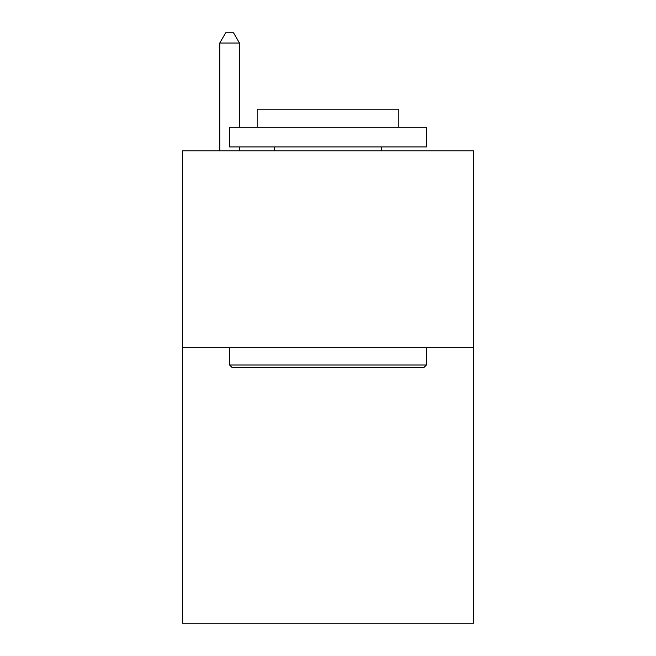 <?xml version="1.0" encoding="UTF-8"?>
<svg xmlns="http://www.w3.org/2000/svg" width="656" height="656" viewBox="0 0 656 656"><rect width="100%" height="100%" fill="white"/><g stroke="black" fill="none" stroke-linecap="round" stroke-linejoin="round"><path stroke-width="0.98" d="M473.632 347.68L473.632 623.2L182.368 623.2L182.368 150.88L473.632 150.88L473.632 347.68L182.368 347.68M231.962 367.36L229.6 364.998L426.4 364.998L424.038 367.36L231.962 367.36M426.4 127.264L426.4 146.944L229.6 146.944L229.6 127.264L426.4 127.264M257.152 127.264L257.152 109.158L398.848 109.158L398.848 127.264M426.4 347.68L426.4 364.998M229.6 347.68L229.6 364.998M381.53 146.944L381.53 150.88M274.47 146.944L274.47 150.88M239.44 127.264L239.44 43.034L219.76 43.034L219.76 150.88M239.44 146.944L239.44 150.88M219.76 43.034L225.664 32.8L233.536 32.8L239.44 43.034"/></g></svg>
